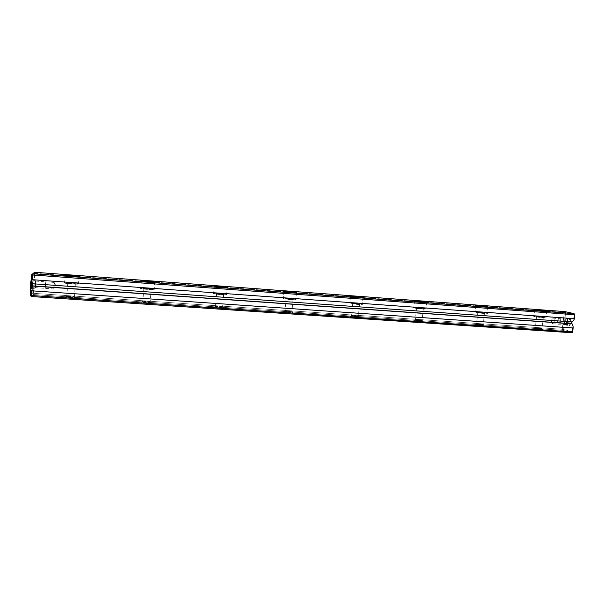 <?xml version="1.0" encoding="UTF-8"?>
<svg xmlns="http://www.w3.org/2000/svg" width="605" height="605" viewBox="0 0 605 605"><rect width="100%" height="100%" fill="white"/><g stroke="black" fill="none" stroke-linecap="round" stroke-linejoin="round"><path stroke-width="0.45" stroke-dasharray="3.02 2.27" d="M33.373 293.319L562.264 329.271L564.299 312.422L565.025 312.044L564.911 311.598L564.299 312.422L562.264 329.271L33.373 293.319L34.636 273.301L564.299 312.422L34.636 273.301L34.031 272.734L34.636 273.301L33.373 293.319L32.7 293.886L33.199 294.537L562.65 330.338L571.687 332.735L562.65 330.338L562.877 329.831L562.264 329.271L562.877 329.831L563.603 329.46L565.637 312.596L574.75 314.645L565.025 312.044L565.637 312.596L563.603 329.46L562.65 330.338L33.199 294.537L32.7 293.886L33.373 293.319M572.655 331.842L563.603 329.46L572.655 331.842M572.345 321.936L571.581 321.754L572.345 321.936M570.954 322.578L570.666 319.614L570.076 318.585L568.443 318.2L567.649 318.895L566.688 321.542L567.55 325.52L568.329 326.027L569.986 325.24L570.954 322.578M31.437 283.662L571.581 321.754L31.437 283.662M33.358 273.294L32.095 293.349L30.295 295.323L32.095 293.349L32.7 293.886L32.095 293.349L33.358 273.294M31.483 284.547L31.468 288.668L31.989 287.178L32.201 279.397L31.483 284.547M31.43 296.541L33.199 294.537L31.43 296.541M353.471 316.438L350.076 316.513L351.104 316.975L357.865 317.701L359.597 317.542L357.101 316.831L350.416 316.415C347.625 316.763 358.387 318.147 359.529 317.58C359.544 317.171 357.525 316.793 353.471 316.438M536.249 328.78L533.882 328.908L535.584 329.392L542.125 330.088L543.101 329.891L541.369 329.415L534.102 328.757C531.81 329.029 542.254 330.489 543.078 330.005L536.249 328.78M146.206 302.44L142.583 302.349L141.192 302.636L141.668 302.871L148.648 303.634L151.651 303.339L149.949 302.848L141.714 302.417C138.273 302.855 150.025 304.126 151.522 303.476C151.825 303.105 150.055 302.757 146.206 302.44M477.776 324.832L475.084 324.945L476.581 325.414L483.198 326.125L484.408 325.944L481.323 325.21L475.364 324.809C472.921 325.104 483.425 326.541 484.348 326.034C484.121 325.603 481.935 325.21 477.776 324.832M416.898 320.718L414.168 321.028L421.829 322.004L423.288 321.83L420.483 321.104L414.191 320.695C411.582 321.021 422.184 322.427 423.213 321.898C423.114 321.474 421.004 321.089 416.898 320.718M218.314 307.31L214.972 307.234L213.943 307.537L214.563 307.779L221.468 308.527L223.82 308.406L222.02 307.711L214.374 307.287C211.168 307.695 222.489 309.004 223.865 308.384C224.084 307.998 222.232 307.635 218.314 307.31M287.337 311.968L284.259 311.908L283.556 312.225L284.305 312.475L291.141 313.216L293.168 313.072L291.005 312.369L283.874 311.953C280.879 312.324 291.875 313.677 293.138 313.087C293.259 312.687 291.33 312.309 287.337 311.968M70.8 297.342L65.612 297.335L65.098 297.509L65.416 297.743L72.471 298.515L75.549 298.424L76.041 298.242L74.581 297.758L65.665 297.327C61.982 297.789 74.294 299.014 75.897 298.341C76.275 297.985 74.574 297.652 70.8 297.342M71.715 283.042L67.737 282.996C65.794 283.269 73.787 284.063 75.353 283.745L70.165 282.959L67.503 283.079L68.569 283.397L75.224 283.768L71.715 283.042M70.838 296.125L66.86 296.132C64.909 296.488 72.895 297.274 74.46 296.889L67.042 296.102C64.342 296.435 73.402 297.335 74.596 296.851L70.838 296.125M71.851 282.777L78.446 283.632L78.915 283.896L78.264 284.093L76.578 284.176L64.584 283.11L66.565 282.573L71.851 282.777L64.584 282.694C61.007 283.185 75.64 284.63 78.484 284.063C79.542 283.669 77.327 283.238 71.851 282.777M147.325 288.472L143.846 288.434C142.024 288.691 149.685 289.5 151.144 289.205L147.325 288.472L143.869 288.426L144.882 288.865L151.129 289.205L147.325 288.472M146.365 301.252L142.886 301.26C141.056 301.592 148.701 302.417 150.169 302.046L143.045 301.229C140.526 301.547 149.178 302.477 150.29 302.016L146.365 301.252M147.189 288.192L140.821 288.116C137.471 288.585 151.492 290.075 154.146 289.523C155.077 289.114 152.762 288.668 147.189 288.192L154.532 289.319L150.509 289.598L142.697 288.91L140.867 288.109L147.189 288.192M35.415 284.025L35.196 280.833L34.697 287.806L35.415 284.025M35.763 284.108L35.582 281.438L35.166 287.269L35.763 284.108M32.436 284.531L33.056 280.274C33.472 280.198 32.882 288.396 32.496 288.109L32.436 284.531M34.75 284.698L35.362 280.44C35.763 280.365 35.181 288.555 34.803 288.275L34.75 284.698M32.315 283.73L32.125 279.533L31.468 288.676L32.315 283.73M33.116 283.858L32.957 280.402L32.42 287.942L33.116 283.858M54.253 285.409L54.17 282.83L53.762 288.509L54.253 285.409M35.211 284.668L35.725 281.113L35.256 287.662L35.211 284.668M53.845 285.983L54.284 282.444L53.845 285.983M564.798 321.474C565.463 325.913 566.628 326.201 568.307 322.329C567.634 317.875 566.469 317.595 564.798 321.474M564.798 321.52C565.35 325.24 566.325 325.482 567.732 322.238C567.165 318.517 566.189 318.275 564.798 321.52M566.688 321.542L566.666 323.085C568.163 327.139 569.608 326.829 570.991 322.155C570.197 317.383 568.806 316.952 566.809 320.847L566.688 321.542M566.439 321.588L566.416 322.866C567.656 326.208 568.844 325.951 569.986 322.094C569.335 318.154 568.186 317.799 566.537 321.013L566.439 321.588M569.955 322.442C569.653 324.25 568.995 325.21 567.989 325.324C565.675 325.377 566.114 318.449 568.405 318.714C569.562 319.016 570.076 320.257 569.955 322.442M568.307 322.329C568.004 324.136 567.346 325.097 566.348 325.203C564.042 325.263 564.48 318.336 566.764 318.593C567.913 318.895 568.428 320.143 568.307 322.329M551.465 320.574C551.994 324.31 552.947 324.552 554.324 321.293C553.779 317.549 552.826 317.315 551.465 320.574M567.732 322.238L566.091 324.643C564.284 322.715 564.404 320.869 566.439 319.115C567.399 319.364 567.83 320.408 567.732 322.238M554.324 321.293L552.713 323.713C550.958 321.777 551.079 319.924 553.068 318.154C554.006 318.411 554.422 319.455 554.324 321.293M219.63 293.659L216.575 293.629C214.866 293.871 222.269 294.703 223.631 294.416L219.63 293.659L216.87 293.917L223.056 294.469L223.699 294.408L223.321 294.128L219.63 293.659M218.587 306.153L215.531 306.16C213.822 306.478 221.218 307.332 222.579 306.977L215.682 306.138C213.331 306.433 221.664 307.393 222.685 306.947L218.587 306.153M219.237 293.365L226.837 294.506L223.517 294.824L214.178 293.826L213.542 293.327L219.237 293.365L213.648 293.304C210.517 293.75 224.069 295.278 226.542 294.748C227.329 294.325 224.894 293.864 219.237 293.365M288.827 298.628L286.142 298.598C284.539 298.832 291.769 299.687 293.024 299.407L288.827 298.628L286.596 298.915L292.623 299.445L288.827 298.628M287.715 310.849L285.031 310.857C283.427 311.151 290.65 312.036 291.905 311.696L285.159 310.834C282.966 311.106 291.065 312.089 292.003 311.666L287.715 310.849M288.207 298.325L296.026 299.467L293.357 299.815L284.123 298.832L283.11 298.537L284.055 298.197L288.207 298.325L283.291 298.265C280.357 298.688 293.584 300.254 295.868 299.747C296.503 299.309 293.947 298.84 288.207 298.325M354.288 303.075L362.312 304.217L360.24 304.602L351.104 303.634L349.713 303.097L354.288 303.075L349.955 303.022C347.209 303.415 360.209 305.018 362.319 304.534C362.781 304.088 360.104 303.597 354.288 303.075M355.12 303.392L352.738 303.529L358.372 304.224L359.65 304.149L357.805 303.672L352.745 303.362C351.255 303.581 358.364 304.451 359.521 304.194L355.12 303.392M353.948 315.349L351.581 315.349C350.083 315.628 357.177 316.536 358.334 316.211L351.694 315.326C349.645 315.583 357.57 316.596 358.417 316.188L353.948 315.349M417.669 307.627L425.859 308.777L424.347 309.185L415.302 308.232L413.986 307.922L413.586 307.68L414.145 307.537L417.669 307.627L413.82 307.582C411.264 307.945 424.12 309.579 426.064 309.125C426.344 308.663 423.545 308.172 417.669 307.627M418.69 307.953L416.686 308.119L422.343 308.807L423.182 308.58L421.345 308.232L416.588 307.922C415.196 308.126 422.23 309.019 423.288 308.777L418.69 307.953M417.465 319.659L415.363 319.659C413.964 319.924 420.982 320.847 422.048 320.544L415.469 319.644C413.555 319.871 421.36 320.907 422.124 320.521L417.465 319.659M478.495 312.006L475.076 311.953C472.686 312.301 485.482 313.965 487.259 313.534C487.358 313.065 484.439 312.551 478.495 312.006L487.456 313.398L479.009 312.974L474.872 312.074L478.495 312.006M479.697 312.331L484.492 313.171L479.697 312.331L477.716 312.377L479.984 312.868L484.605 313.103L479.697 312.331M478.419 323.796L476.551 323.796C475.243 324.046 482.23 324.991 483.206 324.696L476.642 323.781C474.857 323.993 482.586 325.044 483.266 324.681L478.419 323.796M536.938 316.203L545.415 317.345L545.997 317.769L544.886 317.806L536.045 316.876L533.739 316.302L536.938 316.203L533.882 316.158C531.644 316.483 544.424 318.17 546.05 317.761C545.96 317.285 542.927 316.763 536.938 316.203M538.299 316.544L536.552 316.596L539.01 317.096L543.358 317.307L538.299 316.544M536.975 327.774L535.304 327.774C534.086 328.001 541.059 328.961 541.951 328.689L535.387 327.759C533.708 327.955 541.399 329.022 542.012 328.674L536.975 327.774M70.475 296.957C76.51 297.055 76.638 296.76 70.861 296.064C64.818 295.958 64.69 296.261 70.475 296.957M71.36 283.753C77.395 283.919 77.523 283.669 71.738 282.996C65.688 282.822 65.567 283.072 71.36 283.753M146.728 302.114C152.233 302.19 152.105 301.88 146.342 301.192C140.814 301.116 140.942 301.426 146.728 302.114M147.696 289.22C153.209 289.356 153.08 289.092 147.302 288.419C141.774 288.275 141.903 288.547 147.696 289.22M567.951 322.291C567.301 318.011 566.182 317.738 564.578 321.467C565.214 325.74 566.333 326.019 567.951 322.291M560.835 321.792C560.2 317.504 559.088 317.224 557.508 320.968C558.128 325.248 559.232 325.528 560.835 321.792M35.801 284.063C35.899 279.518 35.687 279.737 35.173 284.713C35.082 289.25 35.294 289.039 35.801 284.063M45.655 284.758C45.783 280.228 45.602 280.448 45.11 285.416C44.989 289.939 45.171 289.719 45.655 284.758M219.607 307.045C224.637 307.09 224.273 306.773 218.518 306.092C213.467 306.039 213.83 306.357 219.607 307.045M220.659 294.438C225.688 294.544 225.317 294.272 219.554 293.606C214.503 293.493 214.873 293.773 220.659 294.438M289.341 311.764C293.924 311.787 293.342 311.462 287.602 310.788C283.004 310.758 283.579 311.083 289.341 311.764M290.46 299.437C295.043 299.52 294.461 299.233 288.714 298.575C284.108 298.484 284.69 298.772 290.46 299.437M356.126 316.279C360.293 316.279 359.521 315.946 353.796 315.281C349.607 315.273 350.386 315.613 356.126 316.279M357.313 304.224C361.48 304.277 360.693 303.982 354.969 303.332C350.771 303.271 351.558 303.566 357.313 304.224M420.142 320.612C423.931 320.589 422.971 320.249 417.276 319.591C413.465 319.606 414.425 319.947 420.142 320.612M421.383 308.807C425.171 308.845 424.211 308.535 418.501 307.892C414.69 307.854 415.65 308.157 421.383 308.807M481.565 324.772C484.998 324.726 483.871 324.386 478.2 323.728C474.743 323.766 475.863 324.114 481.565 324.772M482.858 313.209C486.284 313.224 485.157 312.906 479.47 312.271C476.022 312.256 477.148 312.566 482.858 313.209M540.545 328.757C543.638 328.704 542.367 328.349 536.718 327.706C533.595 327.759 534.873 328.107 540.545 328.757M541.883 317.428C544.976 317.428 543.698 317.111 538.042 316.476C534.918 316.476 536.204 316.793 541.883 317.428M67.737 282.996L66.86 296.132M75.353 283.745L74.46 296.889M65.068 275.351L64.584 282.694M79.013 276.341L78.484 284.063M143.846 288.434L142.886 301.26M151.144 289.205L150.169 302.046M141.358 280.939L140.821 288.116M154.721 281.983L154.146 289.523M35.196 280.833L35.582 281.438M34.697 287.806L35.166 287.269M33.056 280.274L35.362 280.44M32.496 288.109L34.803 288.275M32.125 279.533L32.957 280.402M31.468 288.676L32.42 287.942M141.714 302.417L143.045 301.229M151.522 303.476L150.29 302.016M65.665 297.327L67.042 296.102M75.897 298.341L74.596 296.851M54.17 282.83L56.106 285.84L53.762 288.509M35.725 281.113L54.284 282.444M35.256 287.662L53.822 288.956M567.989 325.324L566.348 325.203M568.405 318.714L566.764 318.593M566.091 324.643L552.713 323.713M566.439 319.115L553.068 318.154M216.575 293.629L215.531 306.16M223.631 294.416L222.579 306.977M214.23 286.278L213.648 293.304M227.162 287.375L226.542 294.748M214.374 307.287L215.682 306.138M223.865 308.384L222.685 306.947M286.142 298.598L285.031 310.857M293.024 299.407L291.905 311.696M283.911 291.383L283.291 298.265M296.526 292.533L295.868 299.747M283.874 311.953L285.159 310.834M293.138 313.087L292.003 311.666M352.745 303.362L351.581 315.349M359.521 304.194L358.334 316.211M350.605 296.261L349.955 303.022M363.015 297.471L362.319 304.534M350.416 316.415L351.694 315.326M359.529 317.58L358.417 316.188M416.588 307.922L415.363 319.659M423.288 308.777L422.048 320.544M414.516 300.942L413.82 307.582M426.79 302.205L426.064 309.125M414.191 320.695L415.469 319.644M423.213 321.898L422.124 320.521M475.802 305.434L475.076 311.953M488.016 306.75L487.259 313.534M477.829 312.309L476.551 323.796M484.492 313.171L483.206 324.696M475.364 324.809L476.642 323.781M484.348 326.034L483.266 324.681M534.631 309.752L533.882 316.158M546.837 311.114L546.05 317.761M536.627 316.513L535.304 327.774M543.29 317.391L541.951 328.689M534.102 328.757L535.387 327.759M543.078 330.005L542.012 328.674"/><path stroke-width="0.91" d="M564.911 311.598L34.606 272.265L32.867 273.747L574.009 313.624L564.911 311.598L34.606 272.265L32.867 273.747L574.009 313.624L574.637 314.192L574.153 319.569L572.345 321.936L31.301 283.654L31.581 274.799L33.358 273.294L31.581 274.799L32.867 273.747L32.171 274.315L32.693 274.973L574.41 314.698L32.693 274.973L32.398 279.707L573.933 318.669L574.637 314.192L574.153 319.569L572.345 321.936L31.301 283.654L31.21 280.675L32.398 279.707L573.933 318.669L574.153 319.569L574.75 314.645L574.009 313.624L564.911 311.598M537.709 309.631L546.202 310.736L546.784 311.121L545.672 311.151L534.654 309.556C532.423 309.828 545.218 311.469 546.837 311.114C546.746 310.683 543.698 310.191 537.709 309.631M479.243 305.291L487.6 306.402L487.864 306.773L486.602 306.788L477.655 305.858L475.621 305.328L479.243 305.291L475.825 305.215C473.443 305.51 486.246 307.121 488.016 306.75C488.106 306.334 485.187 305.843 479.243 305.291M418.38 300.783L426.586 301.887L425.081 302.243L414.705 301.01L418.38 300.783L414.538 300.7C411.982 301.01 424.861 302.598 426.79 302.205C427.07 301.797 424.264 301.32 418.38 300.783M354.976 296.079L361.805 296.896L363.265 297.395L360.935 297.509L350.62 296.268L354.976 296.079L350.635 295.989C347.905 296.321 360.913 297.879 363.015 297.471C363.469 297.07 360.792 296.609 354.976 296.079M288.85 291.179L295.648 291.996L296.745 292.48L294.022 292.57L283.76 291.323L288.85 291.179L283.942 291.073C281.015 291.428 294.249 292.964 296.533 292.533C297.153 292.139 294.597 291.693 288.85 291.179M219.842 286.059L226.588 286.883L227.298 287.345L224.137 287.405L214.79 286.422L214.147 285.961L219.842 286.059L214.261 285.946C211.122 286.316 224.697 287.821 227.162 287.375C227.949 286.997 225.506 286.558 219.842 286.059M147.749 280.712L154.434 281.544L155.107 281.801L154.714 281.983L153.299 282.059L141.638 281.015L140.995 280.758L141.434 280.576L147.749 280.712L141.388 280.584C138.038 280.977 152.067 282.452 154.721 281.983C155.651 281.62 153.33 281.196 147.749 280.712M72.366 275.124L78.968 275.956L77.107 276.424L65.098 275.358L67.079 274.889L72.366 275.124L65.09 274.98C61.521 275.388 76.169 276.833 79.013 276.341C80.064 276.001 77.848 275.593 72.366 275.124M571.354 323.66L572.111 323.841L573.253 326.934L572.655 331.842L571.687 332.735L31.43 296.541L30.81 295.989L31.399 295.52L572.322 331.918L572.428 332.357L572.799 327.963L31.694 290.801L30.658 289.47L31.437 283.662L31.309 285.779L571.354 323.66L571.566 321.883L571.354 323.66L572.111 323.841L573.253 326.934L572.322 331.918L31.399 295.52L30.81 295.989L30.295 295.323L31.158 285.923L572.111 323.841L31.309 285.779L571.354 323.66M31.694 290.801L572.799 327.963L573.253 326.934L572.655 331.842L571.687 332.735L31.43 296.541L30.295 295.323L30.658 289.47L31.694 290.801L31.399 295.52L31.694 290.801M32.693 274.973L32.171 274.315L31.581 274.799L31.21 280.675L32.398 279.707L32.693 274.973M31.18 279.623L31.331 284.69L30.484 290.718L31.18 279.623M30.469 289.825C29.932 290.423 30.522 281.106 31.037 280.675C31.558 280.168 30.984 289.326 30.469 289.825"/></g></svg>
